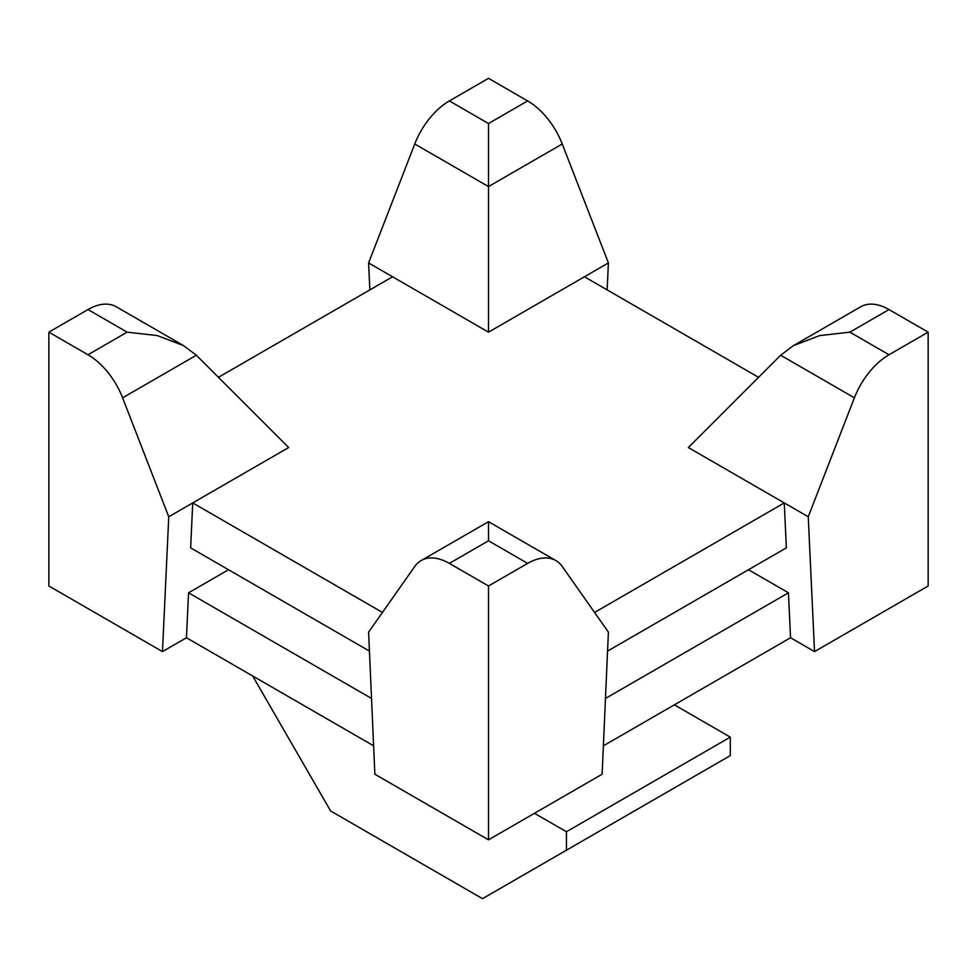 <?xml version="1.0" encoding="UTF-8"?>
<svg xmlns="http://www.w3.org/2000/svg" width="977" height="977" viewBox="0 0 977 977"><rect width="100%" height="100%" fill="white"/><g stroke="black" fill="none" stroke-linecap="round" stroke-linejoin="round"><path stroke-width="1.47" d="M928.15 332.156L928.15 585.992L814.525 651.598L808.248 516.76L854.399 397.822A56.519 32.632 120 0 1 889.009 354.761L928.15 332.156L889.009 309.562A56.519 32.632 -120 0 0 860.749 306.766L793.348 345.675L819.666 335.587L849.868 332.156L889.009 309.562M488.5 332.168L488.5 123.529L449.359 100.924L488.5 78.331L527.641 100.924A56.519 32.632 -120 0 1 562.251 143.985L608.402 262.935L488.5 332.168L392.571 276.784L218.433 377.317M488.5 585.992L449.359 563.387A56.519 32.632 -120 0 0 421.099 560.59A56.519 32.632 -120 0 0 414.749 566.489L368.598 632.143L374.875 774.224L488.5 839.829L602.125 774.224L608.402 632.143L562.251 566.489A56.519 32.632 120 0 0 555.901 560.59A56.519 32.632 120 0 0 527.641 563.387L488.5 585.992L488.5 839.829M162.475 651.598L168.752 516.76L288.655 447.539L196.353 355.237L183.652 345.675L157.334 335.587L127.132 332.156L87.991 309.562L48.85 332.156L48.85 585.992L162.475 651.598L186.448 637.749L373.617 745.805M369.428 651.085L190.637 547.865L192.738 502.923L382.447 612.445M854.399 397.822L780.647 355.237L688.345 447.539L784.262 502.923L594.553 612.445M584.429 276.784L758.567 377.317M814.525 651.598L790.552 637.749L603.383 745.805M186.448 637.749L188.549 592.807L371.529 698.445M790.552 637.749L788.451 592.807L748.48 569.725M808.248 516.76L784.262 502.923L786.363 547.865L607.572 651.085M449.359 100.924A56.519 32.632 120 0 0 414.749 143.985L368.598 262.935L392.571 276.784M369.856 289.9L368.598 262.935M183.652 345.675L116.251 306.766A56.519 32.632 120 0 0 87.991 309.562M168.752 516.76L122.601 397.822A56.519 32.632 -120 0 0 87.991 354.761L127.132 332.156M48.85 332.156L87.991 354.761M607.144 289.9L608.402 262.935M188.549 592.807L228.52 569.725M788.451 592.807L605.471 698.445M674.35 704.832L730.308 737.134L566.44 831.745L534.468 813.291M252.689 675.986L330.629 810.983L482.504 898.669L566.44 850.21L566.44 831.745M566.44 850.21L730.308 755.6L730.308 737.134M527.641 563.387L488.5 540.794L488.5 521.681L421.099 560.59M780.647 355.237L793.348 345.675M889.009 354.761L849.868 332.156M488.5 123.529L527.641 100.924M449.359 563.387L488.5 540.794M122.601 397.822L196.353 355.237M414.749 143.985L488.5 186.57L562.251 143.985M555.901 560.59L488.5 521.681"/></g></svg>
